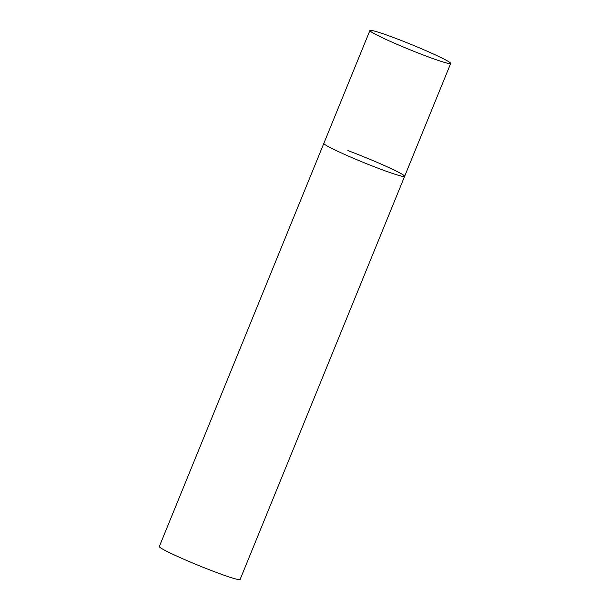 <?xml version="1.0" encoding="UTF-8"?>
<svg xmlns="http://www.w3.org/2000/svg" width="610" height="610" viewBox="0 0 610 610"><rect width="100%" height="100%" fill="white"/><g stroke="black" fill="none" stroke-linecap="round" stroke-linejoin="round"><path stroke-width="0.91" d="M327.265 146.019A43.623 2.684 22.2 0 0 372.069 165.897A43.623 2.684 22.2 0 0 404.621 176.351A43.623 2.684 -157.8 0 1 380.541 169.145A43.623 2.684 -157.8 0 1 323.834 143.38A43.623 2.684 22.2 0 0 327.265 146.019M373.328 33.138A43.623 2.684 22.2 0 0 418.132 53.009A43.623 2.684 22.2 0 0 450.683 63.47A43.623 2.684 22.2 0 0 447.26 60.832A43.623 2.684 22.2 0 0 402.455 40.954A43.623 2.684 22.2 0 0 369.904 30.5A43.623 2.684 22.2 0 0 373.328 33.138M347.913 150.586A43.623 2.684 -157.8 0 1 404.621 176.351L450.683 63.47M404.621 176.351L240.096 579.5A43.623 2.684 -157.8 0 1 216.016 572.294A43.623 2.684 -157.8 0 1 159.317 546.529L369.904 30.5"/></g></svg>
